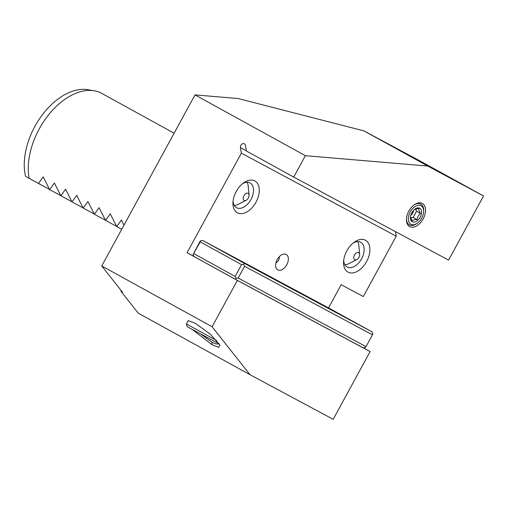 <?xml version="1.0" encoding="UTF-8"?>
<svg xmlns="http://www.w3.org/2000/svg" width="509" height="509" viewBox="0 0 509 509"><rect width="100%" height="100%" fill="white"/><g stroke="black" fill="none" stroke-linecap="round" stroke-linejoin="round"><path stroke-width="0.76" d="M344.911 264.788A14.106 8.723 118.8 0 0 348.786 263.7L356.764 259.622A4.059 2.513 118.8 0 0 359.653 254.373A4.059 2.513 118.8 0 0 358.673 252.617A4.059 2.513 118.8 0 0 354.512 254.996A4.059 2.513 118.8 0 0 354.786 259.743A4.059 2.513 118.8 0 0 356.764 259.622M353.195 243.016A14.106 8.723 -61.2 0 1 360.741 242.284A14.106 8.723 -61.2 0 1 361.619 258.763A14.106 8.723 -61.2 0 1 347.125 266.996A14.106 8.723 -61.2 0 1 343.709 260.233M359.653 254.373L358.839 245.453A14.106 8.723 118.8 0 0 357.681 241.59M363.254 347.825L370.1 351.598L333.185 419.308L249.983 374.694L138.219 313.137L121.104 291.466A138.009 85.347 -61.2 0 1 120.983 290.321M121.104 291.466L122.497 292.236L101.736 265.959L195.004 94.89L238.18 98.549L363.935 130.889L427.764 166.049L305.368 155.684L195.004 94.89M427.764 166.049L483.55 195.959L419.721 160.799L363.935 130.889M101.736 265.959L212.1 326.753L237.359 280.421L187.07 252.718L241.355 153.145L396.218 236.189L363.305 296.556L341.183 284.69L328.528 307.907M187.07 252.718L193.929 256.396M236.208 191.556A18.165 11.236 -61.2 0 1 243.773 182.782A18.165 11.236 -61.2 0 1 257.586 183.558A18.165 11.236 -61.2 0 1 256.008 202.175A18.165 11.236 -61.2 0 1 241.081 213.678A18.165 11.236 -61.2 0 1 232.957 202.423A18.165 11.236 -61.2 0 1 236.208 191.556M346.826 250.873A18.165 11.236 -61.2 0 1 354.391 242.099A18.165 11.236 -61.2 0 1 368.198 242.876A18.165 11.236 -61.2 0 1 366.626 261.492A18.165 11.236 -61.2 0 1 351.7 272.989A18.165 11.236 -61.2 0 1 343.575 261.734A18.165 11.236 -61.2 0 1 346.826 250.873M277.195 259.596A8.787 5.434 -61.2 0 1 283.602 254.112A8.787 5.434 -61.2 0 1 286.777 264.731A8.787 5.434 -61.2 0 1 276.05 267.829A8.787 5.434 -61.2 0 1 277.195 259.596M395.461 231.627L396.218 236.189M483.55 195.959L448.575 260.112L293.712 177.068L305.368 155.684M241.355 153.145L240.426 147.553A3.041 2.392 118.2 0 1 240.84 145.326A3.041 2.392 118.2 0 1 244.371 143.799A3.041 2.392 118.2 0 1 245.446 145.409L246.381 151.001L293.712 177.068M423.176 218.857A13.189 8.157 118.8 0 0 424.321 205.337A13.189 8.157 118.8 0 0 414.288 204.771A13.189 8.157 118.8 0 0 408.797 211.146A13.189 8.157 118.8 0 0 406.436 219.035A13.189 8.157 118.8 0 0 412.335 227.205A13.189 8.157 118.8 0 0 423.176 218.857M406.965 154.526L425.74 164.7L406.965 154.526M406.895 154.38L423.424 163.434L406.895 154.38M419.467 161.308L407.385 154.691L419.467 161.308M423.628 211.776A10.555 6.528 118.8 0 0 421.038 205.731A10.555 6.528 118.8 0 0 410.235 211.916A10.555 6.528 118.8 0 0 410.935 224.265A10.555 6.528 118.8 0 0 417.342 223.184A10.555 6.528 118.8 0 0 423.628 211.776L423.673 210.872A11.872 7.342 118.8 0 0 420.758 204.077A11.872 7.342 118.8 0 0 413.912 205.051M406.468 218.565A11.872 7.342 118.8 0 0 409.395 224.927A11.872 7.342 118.8 0 0 416.604 223.706L417.342 223.184M419.677 208.232A7.711 4.772 -61.2 0 1 420.192 217.254A7.711 4.772 -61.2 0 1 412.296 221.771A7.711 4.772 -61.2 0 1 410.4 217.356A7.711 4.772 -61.2 0 1 414.994 209.021A7.711 4.772 -61.2 0 1 419.677 208.232M410.439 216.879L412.15 220.912C412.958 220.003 414.625 219.57 417.151 219.608C417.412 217.076 418.538 215.021 420.517 213.436C419.111 211.337 418.57 209.714 418.882 208.569L414.6 209.314M413.461 210.389A4.218 2.609 -61.2 0 1 410.738 215.326M415.452 208.944L416.515 211.229L413.149 217.407L410.578 217.776M420.517 213.436L416.515 211.229M417.151 219.608L413.149 217.407M94.19 90.767L87.828 89.692A58.713 36.311 -61.2 0 0 34.841 126.493A58.713 36.311 -61.2 0 0 25.533 176.311L29.108 178.309A60.889 37.653 -61.2 0 1 39.244 128.936A60.889 37.653 -61.2 0 1 94.19 90.767A60.889 37.653 -61.2 0 1 101.806 93.401L174.103 133.224M29.108 178.309L38.468 183.463L43.214 176.877L49.64 189.622L54.387 183.036L60.819 195.78L65.566 189.195L71.998 201.933L76.738 195.348L83.171 208.092L87.917 201.507L94.35 214.244L99.096 207.659L105.522 220.403L110.268 213.818L116.701 226.556L121.447 219.977L123.942 225.232M49.513 189.386L38.468 183.463M60.686 195.545L49.64 189.622M71.864 201.698L60.819 195.78M83.043 207.857L71.998 201.933M94.216 214.015L83.171 208.092M105.395 220.168L94.35 214.244M116.567 226.327L105.522 220.403M121.74 229.26L116.701 226.556M237.359 280.421L370.1 351.598M235.164 276.412L236.081 278.302L238.167 278.048L366.041 346.616L365.284 347.577L363.197 347.832L235.323 279.263L193.974 256.485L193.051 254.595L200.222 241.877L241.578 264.655L235.164 276.412L193.808 253.635M212.1 326.753L249.983 374.694M187.21 322.477L188.209 320.638L195.049 323.145L210.389 334.235L219.888 345.121L218.717 347.348L212.189 344.841L192.631 329.749M201.5 334.617L211.795 342.061C215.218 343.912 217.4 344.453 218.355 343.683M188.68 320.645L187.91 321.192L186.402 323.953L216.815 340.629M219.29 343.944L187.21 326.708L186.402 323.959M236.081 278.302L235.323 279.263M200.222 241.877L200.629 240.7L199.872 241.66L193.051 254.595M366.041 346.616L372.454 334.852L372.862 333.681L371.939 331.792L330.589 309.014L202.716 240.445L244.066 263.223L243.658 264.4L241.578 264.655M238.167 278.048L244.581 266.29L372.454 334.852M244.581 266.29L243.658 264.4M200.629 240.7L202.716 240.445M244.066 263.223L371.939 331.792M282.571 283.57L294.991 290.295L282.571 283.57M291.517 288.431L281.986 283.208L291.517 288.431M242.577 183.698A14.106 8.723 -61.2 0 1 250.123 182.973A14.106 8.723 -61.2 0 1 251.001 199.452A14.106 8.723 -61.2 0 1 236.507 207.685A14.106 8.723 -61.2 0 1 233.09 200.915M249.041 195.062A4.059 2.513 118.8 0 0 248.055 193.305A4.059 2.513 118.8 0 0 243.9 195.679A4.059 2.513 118.8 0 0 244.167 200.431A4.059 2.513 118.8 0 0 246.146 200.311A4.059 2.513 118.8 0 0 249.041 195.062L248.22 186.141A14.106 8.723 118.8 0 0 247.069 182.279M234.293 205.471A14.106 8.723 118.8 0 0 238.174 204.383L246.146 200.311M279.206 256.803A4.059 2.513 -61.2 0 1 278.563 260.245A4.059 2.513 -61.2 0 1 275.967 262.676M240.426 147.553L246.337 150.721M212.189 344.841L211.795 342.061"/></g></svg>
